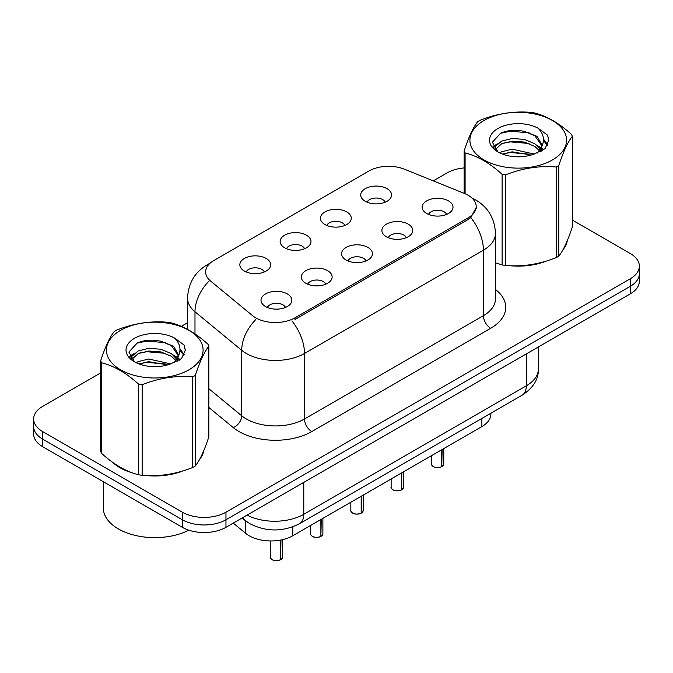 <?xml version="1.0" encoding="UTF-8"?>
<svg xmlns="http://www.w3.org/2000/svg" width="673" height="673" viewBox="0 0 673 673"><rect width="100%" height="100%" fill="white"/><g stroke="black" fill="none" stroke-linecap="round" stroke-linejoin="round"><path stroke-width="1.01" d="M324.933 224.53A15.429 8.909 180 0 1 321.879 222.014A15.429 8.909 180 0 1 326.985 210.943A15.429 8.909 180 0 1 346.755 211.936A15.429 8.909 180 0 1 349.817 222.014A15.429 8.909 180 0 1 324.933 224.53M344.879 225.455A9.254 5.342 0 0 0 342.389 222.856A9.254 5.342 0 0 0 333.27 221.501A9.254 5.342 0 0 0 326.817 225.455M284.645 247.79A15.429 8.909 180 0 1 281.583 245.275A15.429 8.909 180 0 1 286.698 234.204A15.429 8.909 180 0 1 306.467 235.197A15.429 8.909 180 0 1 309.53 245.275A15.429 8.909 180 0 1 284.645 247.79M304.583 248.716A9.254 5.342 0 0 0 302.101 246.116A9.254 5.342 0 0 0 292.982 244.762A9.254 5.342 0 0 0 286.53 248.716M244.358 271.051A15.429 8.909 180 0 1 241.296 268.535A15.429 8.909 180 0 1 246.402 257.465A15.429 8.909 180 0 1 266.171 258.457A15.429 8.909 180 0 1 269.234 268.535A15.429 8.909 180 0 1 244.358 271.051M264.296 271.976A9.254 5.342 0 0 0 261.814 269.377A9.254 5.342 0 0 0 252.695 268.022A9.254 5.342 0 0 0 246.234 271.976M365.229 201.269A15.429 8.909 180 0 1 362.167 198.754A15.429 8.909 180 0 1 367.273 187.683A15.429 8.909 180 0 1 387.042 188.676A15.429 8.909 180 0 1 390.104 198.754A15.429 8.909 180 0 1 365.229 201.269M385.166 202.194A9.254 5.342 0 0 0 382.685 199.595A9.254 5.342 0 0 0 373.565 198.241A9.254 5.342 0 0 0 367.105 202.194M386.386 236.753A15.429 8.909 180 0 1 383.332 234.229A15.429 8.909 180 0 1 388.439 223.158A15.429 8.909 180 0 1 408.208 224.151A15.429 8.909 180 0 1 411.27 234.229A15.429 8.909 180 0 1 386.386 236.753M406.332 237.678A9.254 5.342 0 0 0 403.842 235.07A9.254 5.342 0 0 0 394.723 233.716A9.254 5.342 0 0 0 388.271 237.678M346.099 260.014A15.429 8.909 180 0 1 343.037 257.49A15.429 8.909 180 0 1 348.151 246.419A15.429 8.909 180 0 1 367.921 247.412A15.429 8.909 180 0 1 370.983 257.49A15.429 8.909 180 0 1 346.099 260.014M366.036 260.939A9.254 5.342 0 0 0 363.555 258.331A9.254 5.342 0 0 0 354.435 256.977A9.254 5.342 0 0 0 347.983 260.939M305.811 283.274A15.429 8.909 180 0 1 302.749 280.75A15.429 8.909 180 0 1 307.855 269.68A15.429 8.909 180 0 1 327.625 270.681A15.429 8.909 180 0 1 330.687 280.75A15.429 8.909 180 0 1 305.811 283.274M325.749 284.199A9.254 5.342 0 0 0 323.267 281.592A9.254 5.342 0 0 0 314.148 280.237A9.254 5.342 0 0 0 307.687 284.199M265.515 306.535A15.429 8.909 180 0 1 262.462 304.019A15.429 8.909 180 0 1 267.568 292.948A15.429 8.909 180 0 1 287.337 293.941A15.429 8.909 180 0 1 290.399 304.019A15.429 8.909 180 0 1 265.515 306.535M285.461 307.46A9.254 5.342 0 0 0 282.971 304.852A9.254 5.342 0 0 0 273.852 303.498A9.254 5.342 0 0 0 267.4 307.46M426.682 213.492A15.429 8.909 180 0 1 423.62 210.969A15.429 8.909 180 0 1 428.726 199.898A15.429 8.909 180 0 1 448.496 200.891A15.429 8.909 180 0 1 451.558 210.969A15.429 8.909 180 0 1 426.682 213.492M446.62 214.409A9.254 5.342 0 0 0 444.138 211.81A9.254 5.342 0 0 0 435.019 210.456A9.254 5.342 0 0 0 428.558 214.409M464.353 193.429A27.77 16.034 180 0 1 468.063 195.22A27.77 16.034 180 0 1 476.198 206.561A27.77 16.034 180 0 1 468.063 217.901L294.976 317.833A27.77 16.034 180 0 1 252.594 315.687L210.657 281.112A27.77 16.034 180 0 1 205.635 271.917A27.77 16.034 180 0 1 213.77 260.586L368.905 171.018A27.77 16.034 180 0 1 404.465 169.217L464.353 193.429M490.903 413.214L490.903 413.996A30.857 17.818 180 0 1 481.868 426.589L292.805 535.742A30.857 17.818 180 0 1 245.712 533.361L233.253 523.098M112.517 462.242A49.365 28.502 0 0 0 119.853 467.642A49.365 28.502 0 0 0 133.018 473.077A49.365 28.502 0 0 1 119.853 467.642A49.365 28.502 0 0 1 112.517 462.242M476.265 207.402L470.822 217.572L468.13 219.524L295.043 319.456M100.672 372.909L42.685 406.383A30.857 17.818 0 0 0 33.65 418.976L33.65 434.093A30.857 17.818 0 0 0 42.685 446.695L182.324 527.312L182.324 519.749A30.857 17.818 0 0 0 225.96 519.749L630.315 286.294A30.857 17.818 0 0 0 639.35 273.701A30.857 17.818 0 0 1 630.315 286.294L225.96 519.749A30.857 17.818 0 0 1 182.324 519.749L42.685 439.133L182.324 519.749L182.324 512.195A30.857 17.818 0 0 0 225.96 512.195L630.315 278.74A30.857 17.818 0 0 0 639.35 266.146A30.857 17.818 0 0 0 630.315 253.544L572.328 220.071M33.65 426.539A30.857 17.818 0 0 0 42.685 439.133A30.857 17.818 0 0 1 33.65 426.539M495.454 262.916A49.365 28.502 0 0 0 496.506 263.227A49.365 28.502 0 0 1 495.454 262.916M509.806 265.717A49.365 28.502 0 0 0 546.375 261.057A49.365 28.502 0 0 1 509.806 265.717M563.049 249.599A49.365 28.502 0 0 0 567.347 240.547A49.365 28.502 0 0 1 563.049 249.599M146.319 475.575A49.365 28.502 0 0 0 182.896 470.907A49.365 28.502 0 0 1 146.319 475.575M199.561 459.457A49.365 28.502 0 0 0 203.869 450.405A49.365 28.502 0 0 1 199.561 459.457M464.151 167.922A30.857 17.818 0 0 0 447.04 172.927L433.294 180.869M187.548 322.746L181.323 326.346M156.809 340.496L155.968 340.984M129.653 356.177L134.003 353.67M33.65 418.976A30.857 17.818 0 0 0 42.685 431.578L182.324 512.195M182.324 527.312A30.857 17.818 0 0 0 225.96 527.312L630.315 293.857A30.857 17.818 0 0 0 639.35 281.264L639.35 266.146M441.757 466.616L441.715 466.717C438.047 467.895 435.238 467.861 433.269 466.608C431.654 465.203 431.031 464.336 431.418 463.991A6.175 3.567 0 0 0 433.227 466.515A6.175 3.567 0 0 0 441.757 466.616L441.757 449.741M441.715 466.717L441.623 466.7A5.964 3.441 180 0 1 433.37 466.599M441.757 466.364L442.136 449.522M401.47 489.885L401.428 489.978C397.76 491.155 394.942 491.122 392.982 489.868C391.358 488.463 390.744 487.597 391.131 487.252A6.175 3.567 0 0 0 392.939 489.776A6.175 3.567 0 0 0 401.47 489.885L401.47 473.01M401.428 489.978L401.327 489.961A5.964 3.441 180 0 1 393.082 489.86M401.47 489.624L401.848 472.783M361.174 513.146L361.132 513.238C357.472 514.416 354.654 514.382 352.686 513.129C351.07 511.724 350.456 510.857 350.835 510.513A6.175 3.567 0 0 0 352.644 513.036A6.175 3.567 0 0 0 361.174 513.146L361.174 496.27M361.132 513.238L361.039 513.221A5.964 3.441 180 0 1 352.787 513.12M361.174 512.893L361.561 496.051M320.886 536.406L320.844 536.499C317.176 537.677 314.367 537.643 312.398 536.389C310.783 534.985 310.16 534.118 310.547 533.773A6.175 3.567 0 0 0 312.356 536.297A6.175 3.567 0 0 0 320.886 536.406L320.886 519.531M320.844 536.499L320.752 536.482A5.964 3.441 180 0 1 312.499 536.381M320.886 536.154L321.265 519.312M280.599 559.667L280.557 559.759C276.889 560.937 274.071 560.903 272.111 559.65C270.487 558.245 269.873 557.379 270.26 557.042A6.175 3.567 0 0 0 272.069 559.557A6.175 3.567 0 0 0 280.599 559.667L280.599 540.074M280.557 559.759L280.456 559.743A5.964 3.441 180 0 1 272.212 559.642M280.599 559.414L280.978 539.998M103.331 481.708L103.331 507.955A51.426 29.688 0 0 0 118.398 528.944A51.426 29.688 0 0 0 188.844 530.181M484.064 120.484A48.338 27.913 -0 0 0 484.064 159.955A48.338 27.913 -0 0 0 552.424 159.955A48.338 27.913 -0 0 0 552.424 120.484A48.338 27.913 -0 0 0 484.064 120.484M495.454 262.857L502.117 264.926A55.539 32.068 -0 0 0 505.633 265.465C522.425 266.937 539.275 264.329 556.209 257.641A55.539 32.068 -0 0 0 557.513 256.909A55.539 32.068 -0 0 0 558.783 256.161C563.276 250.533 567.793 240.799 572.328 226.961L572.328 136.333A55.539 32.068 -0 0 0 571.385 134.306C559.019 123.092 546.678 115.966 534.37 112.929A55.539 32.068 -0 0 0 530.854 112.383C513.92 110.936 497.069 113.544 480.278 120.206A55.539 32.068 -0 0 0 478.974 120.938A55.539 32.068 -0 0 0 477.704 121.695C473.169 127.407 468.652 137.132 464.151 150.895A55.539 32.068 -0 0 0 465.093 152.922L465.093 193.74M502.117 264.926L502.117 174.299C489.742 163.085 477.401 155.968 465.093 152.922M502.117 174.299A55.539 32.068 -0 0 0 505.633 174.845L505.633 265.465M556.209 257.641L556.209 167.022C539.418 165.55 522.559 168.157 505.633 174.845M556.209 167.022A55.539 32.068 -0 0 0 557.513 166.29A55.539 32.068 -0 0 0 558.783 165.533L558.783 256.161M534.236 154.041L512.153 149.162L501.621 151.778L499.627 152.864M531.157 155.042L512.153 151.82L502.445 154.083M541.151 151.282L540.932 150.718M540.276 149.372L534.867 143.786L524.326 139.378L512.153 138.495L501.621 141.12L495.53 146.31L494.739 149.137M539.418 150.702L534.867 146.453L524.326 142.045L512.153 141.162L501.621 143.786L495.219 149.658M537.348 153.007L540.949 148.01L541.757 144.485L537.02 136.325L524.124 131.344C515.325 129.553 507.501 130.175 500.645 133.204L492.367 142.23L497.927 151.896M540.512 151.61L541.757 146.605M541.681 145.536L534.867 135.786L524.738 131.462M497.919 128.493A28.737 16.589 -0 0 0 497.919 151.955A28.737 16.589 -0 0 0 533.849 154.151L545.046 148.716L548.823 140.22L547.536 135.147L538.114 128.24A28.737 16.589 -0 0 0 497.919 128.493M538.114 128.24C544.104 134.322 545.046 140.909 540.957 147.993M464.151 193.344L464.151 150.895M572.328 136.333C567.835 141.961 563.318 151.694 558.783 165.533M529.054 154.151L510.327 152.544L502.874 153.907M542.732 150.365L541.412 149.313M540.621 148.733L539.283 147.858M529.054 143.484L510.327 141.885L502.874 143.24M495.673 146.049L493.477 147.404M547.401 145.545L543.464 140.354M529.129 132.842L510.327 131.218L500.308 133.363M548.823 140.48L547.536 135.147M543.582 149.81L541.647 148.153M541.075 147.724L536.474 144.973M497.49 143.82L492.981 146.428M547.729 144.905L543.456 139.017M120.576 330.342A48.338 27.913 -0 0 0 120.576 369.814A48.338 27.913 -0 0 0 188.936 369.814A48.338 27.913 -0 0 0 188.936 330.342A48.338 27.913 -0 0 0 120.576 330.342M115.487 330.796A55.539 32.068 -0 0 0 114.217 331.553C109.682 337.257 105.165 346.99 100.672 360.753A55.539 32.068 -0 0 0 101.615 362.781L101.615 453.409C113.922 464.58 126.263 471.706 138.63 474.776A55.539 32.068 -0 0 0 142.146 475.323C158.937 476.795 175.796 474.187 192.722 467.499A55.539 32.068 -0 0 0 194.026 466.768A55.539 32.068 -0 0 0 195.296 466.01C199.797 460.391 204.314 450.658 208.849 436.819L208.849 346.191A55.539 32.068 -0 0 0 207.907 344.164C195.532 332.95 183.191 325.825 170.883 322.788A55.539 32.068 -0 0 0 167.367 322.241C150.441 320.794 133.582 323.402 116.791 330.064A55.539 32.068 -0 0 0 115.487 330.796M138.63 474.776L138.63 384.157C126.263 372.943 113.922 365.818 101.615 362.781M138.63 384.157A55.539 32.068 -0 0 0 142.146 384.695L142.146 475.323M192.722 467.499L192.722 376.872C175.931 375.408 159.08 378.016 142.146 384.695M192.722 376.872A55.539 32.068 -0 0 0 194.026 376.14A55.539 32.068 -0 0 0 195.296 375.391L195.296 466.01M100.672 360.753L100.672 451.373A55.539 32.068 -0 0 0 101.615 453.409M170.757 363.9L148.674 359.012L138.133 361.637L136.148 362.713M167.678 364.901L148.674 361.679L138.958 363.933M177.664 361.132L177.453 360.568M176.797 359.231L171.379 353.636L160.847 349.237L148.674 348.345L138.133 350.97L132.051 356.168L131.252 358.995M175.931 360.56L171.379 356.303L160.847 351.903L148.674 351.012L138.133 353.636L131.731 359.517M173.861 362.865L177.47 357.859L178.269 354.343L173.541 346.174L160.637 341.203C151.846 339.402 144.014 340.025 137.157 343.062L128.888 352.088L134.44 361.754M177.033 361.468L178.269 356.454M178.194 355.394L171.379 345.644L161.251 341.312M134.44 338.342A28.737 16.589 -0 0 0 134.44 361.805A28.737 16.589 -0 0 0 170.362 364.009L181.567 358.574L185.344 350.078L184.049 345.005L174.635 338.09A28.737 16.589 -0 0 0 134.44 338.342M174.635 338.09C180.616 344.181 181.567 350.768 177.47 357.851M208.849 346.191C204.348 351.819 199.831 361.552 195.296 375.391M165.566 364.009L146.84 362.402L139.395 363.757M179.245 360.223L177.933 359.163M177.134 358.591L175.804 357.716M165.566 353.342L146.84 351.735L139.395 353.089M132.194 355.908L129.998 357.262M183.922 355.394L179.977 350.212M165.642 342.7L146.84 341.076L136.821 343.222M185.336 350.339L184.049 345.005M180.103 359.66L178.168 358.011M177.588 357.582L172.986 354.822M184.242 354.764L179.969 348.875M294.976 317.833L294.976 319.498M468.063 217.901L468.063 219.566M481.868 418.429L481.868 426.589M245.712 520.944L245.712 533.361M292.805 526.833L292.805 535.742M495.454 289.474A51.426 29.688 180 0 1 490.676 328.289L311.776 431.578A10.288 5.939 60 0 1 304.499 418.976L483.407 315.687A41.137 23.748 0 0 0 495.454 298.896L495.454 233.388A41.137 23.748 180 0 1 483.407 250.188A35.997 20.787 -120 0 0 470.822 217.572M311.776 431.578A51.426 29.688 180 0 1 239.05 431.578A51.426 29.688 180 0 1 233.287 427.616L208.849 407.459M255.732 319.608A35.997 24.077 129.5 0 0 241.708 350.305L241.708 415.805A41.137 23.748 0 0 0 246.318 418.976A41.137 23.748 0 0 0 304.499 418.976L304.499 353.476A41.137 23.748 180 0 1 246.318 353.476A41.137 23.748 180 0 1 241.708 350.305L194.985 311.784A41.137 23.748 180 0 1 187.548 298.156L187.548 329.349M291.922 320.861A35.997 20.787 60 0 1 304.499 353.476L483.407 250.188L483.407 315.687A10.288 5.939 60 0 0 490.676 328.289M209.429 263.833A35.997 20.787 -120 0 0 207.048 264.884C194.741 272.271 188.247 283.367 187.548 298.156M208.866 281.238A35.997 24.077 129.5 0 0 194.985 311.784L194.985 333.909M225.96 512.195L225.96 527.312M630.315 278.74L630.315 293.857M42.685 431.578L42.685 446.695M208.849 388.708L241.708 415.805A10.288 6.881 -50.5 0 1 233.287 427.616M247.084 515.114A41.137 23.748 0 0 0 303.775 514.29L526.311 385.814A41.137 23.748 0 0 0 538.366 369.014C538.669 379.227 533.226 387.959 522.055 395.228L299.51 523.712A20.569 11.878 60 0 0 303.775 514.29L303.775 482.381M526.311 353.897L526.311 385.814A20.569 11.878 60 0 1 522.055 395.228M242.625 517.688A20.569 13.754 129.5 0 0 244.745 520.179L242.095 517.991M442.136 466.397A6.175 3.567 0 0 0 443.759 463.991L443.759 448.588M401.848 489.658A6.175 3.567 0 0 0 403.472 487.252L403.472 471.849M361.561 512.919A6.175 3.567 0 0 0 363.176 510.513L363.176 495.109M321.265 536.188A6.175 3.567 0 0 0 322.889 533.773L322.889 518.37M280.978 559.448A6.175 3.567 0 0 0 282.601 557.042L282.601 539.653M476.198 206.561L476.198 208.563M495.454 233.388C494.756 218.599 488.262 207.511 475.954 200.117L472.051 198.131M210.363 262.966L207.048 264.884M299.51 523.712C282.963 532.023 266.407 532.023 249.851 523.712L244.745 520.179M538.366 369.014L538.366 346.94M431.418 463.991L431.418 455.714M443.759 463.991L442.094 466.49M391.131 487.252L391.131 478.974M403.472 487.252L401.806 489.759M350.835 510.513L350.835 502.235M363.176 510.513L361.519 513.019M310.547 533.773L310.547 525.495M322.889 533.773L321.223 536.28M270.26 557.042L270.26 540.957M282.601 557.042L280.935 559.541"/></g></svg>
